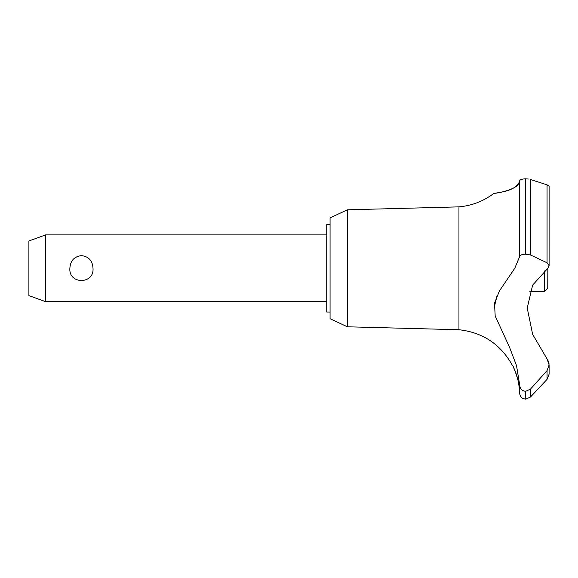 <?xml version="1.0" encoding="UTF-8"?>
<svg xmlns="http://www.w3.org/2000/svg" width="578" height="578" viewBox="0 0 578 578"><rect width="100%" height="100%" fill="white"/><g stroke="black" fill="none" stroke-linecap="round" stroke-linejoin="round"><path stroke-width="0.87" d="M330.067 312.041L326.729 312.041L326.729 224.56L330.067 224.56M347.385 209.807L330.067 217.884L330.067 318.716L347.385 326.794L347.385 209.807L458.954 206.866C471.8 205.725 483.381 201.274 493.684 193.507L494.486 193.392M347.385 326.794L458.954 329.735L458.954 206.866M529.816 291.673L544.425 291.673L547.763 288.335L547.843 268.3L532.649 285.106L527.223 308.002L532.649 334.351L547.055 358.902L549.1 364.877L547.055 370.628L530.481 389.102L525.662 391.313C522.021 390.887 520.041 388.828 519.716 385.15L516.537 365.686L509.558 347.32L495.187 315.978L494.515 303.183L499.443 290.85L514.767 268.3L519.716 256.444L519.716 180.755C519.824 190.711 490.989 193.89 493.85 193.486C495.05 192.741 516.819 191.954 519.716 180.755C519.947 179.65 521.927 178.999 525.662 178.819L525.38 178.819M498.113 192.792L503.489 191.65M510.208 189.57L514.138 187.698M521.79 179.303L523.011 179.028M524.297 178.877L525.135 178.826M528.422 179.036L525.662 178.819L525.662 254.197L530.481 254.977L547.055 262.78L549.1 265.692L547.843 268.3M525.792 391.313L525.792 399.181L525.662 391.313M547.063 379.356L530.481 397.035L530.481 389.102M458.954 329.735C482.767 332.422 500.534 344.213 512.245 365.13C513.343 364.574 519.99 385.353 518.907 385.158L518.387 382.101M517.809 379.435L517.563 378.424M517.144 376.885L516.905 376.068M516.667 375.281L516.479 374.703M516.277 374.089L516.14 373.713M515.973 373.229L515.836 372.846M515.612 372.261L515.2 371.213M515.041 370.816L513.683 367.825M549.1 374.176L547.055 379.356L549.1 374.176L549.1 364.877M45.597 234.906L45.597 301.687L28.9 295.611L28.9 240.983L45.597 234.906L326.729 234.906M69.873 268.3C70.321 260.75 74.172 256.524 81.44 255.613C88.709 256.524 92.559 260.75 93.007 268.3C94.33 284.542 68.558 284.542 69.873 268.3M544.425 291.673L544.425 270.974M519.716 256.444C520.041 255.071 522.021 254.32 525.662 254.197M549.013 363.555L548.652 361.944M548.558 361.662L547.055 358.902M525.662 399.181L523.054 398.56C523.328 398.95 519.687 396.775 519.716 393.235L519.716 385.158M522.823 390.547L523.798 390.988M497.181 295.148L494.074 308.031M548.594 267.368L548.804 266.978M549.093 265.851L549.1 186.232L547.055 184.823L530.481 179.527L530.481 254.977M525.792 254.197L525.792 178.819M547.055 379.356L547.055 370.628M547.055 262.78L547.055 184.823M326.729 301.687L45.597 301.687M525.792 399.181L530.481 397.035M519.716 393.235L518.907 385.158"/></g></svg>
